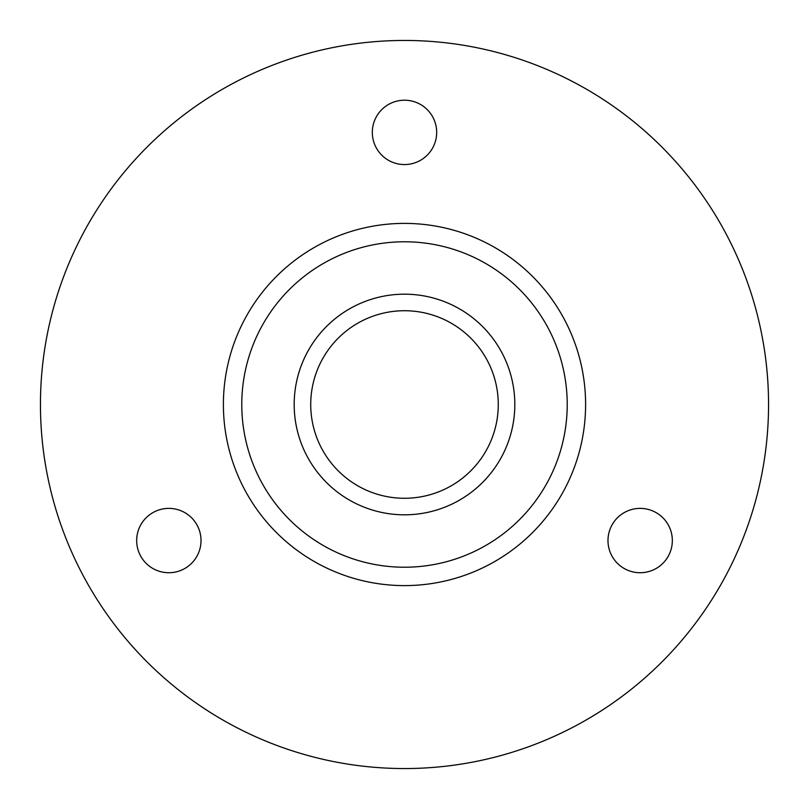 <?xml version="1.0" encoding="UTF-8"?>
<svg xmlns="http://www.w3.org/2000/svg" width="809" height="809" viewBox="0 0 809 809"><rect width="100%" height="100%" fill="white"/><g stroke="black" fill="none" stroke-linecap="round" stroke-linejoin="round"><path stroke-width="1.21" d="M668.022 556.643A32.178 32.178 0 0 0 656.251 512.694A32.178 32.178 0 0 0 612.292 524.475A32.178 32.178 0 0 0 624.073 568.424A32.178 32.178 0 0 0 668.022 556.643M140.978 556.643A32.178 32.178 0 0 0 184.927 568.424A32.178 32.178 0 0 0 196.708 524.475A32.178 32.178 0 0 0 152.749 512.694A32.178 32.178 0 0 0 140.978 556.643M404.5 100.205A32.178 32.178 0 0 0 372.322 132.383A32.178 32.178 0 0 0 404.5 164.561A32.178 32.178 0 0 0 436.678 132.383A32.178 32.178 0 0 0 404.5 100.205M404.5 567.22A162.72 162.72 0 0 0 567.22 404.5A162.72 162.72 0 0 0 404.5 241.78A162.72 162.72 0 0 0 241.78 404.5A162.72 162.72 0 0 0 404.5 567.22M404.5 223.395A181.105 181.105 0 0 1 585.605 404.5A181.105 181.105 0 0 1 404.5 585.605A181.105 181.105 0 0 1 223.395 404.5A181.105 181.105 0 0 1 404.5 223.395M404.5 294.183A110.317 110.317 0 0 0 294.183 404.5A110.317 110.317 0 0 0 404.5 514.817A110.317 110.317 0 0 0 514.817 404.5A110.317 110.317 0 0 0 404.5 294.183M404.5 310.727A93.773 93.773 0 0 0 310.727 404.5A93.773 93.773 0 0 0 404.5 498.273A93.773 93.773 0 0 0 498.273 404.5A93.773 93.773 0 0 0 404.5 310.727M404.5 768.55A364.05 364.05 0 0 0 768.55 404.5A364.05 364.05 0 0 0 404.5 40.45A364.05 364.05 0 0 0 40.45 404.5A364.05 364.05 0 0 0 404.5 768.55"/></g></svg>
